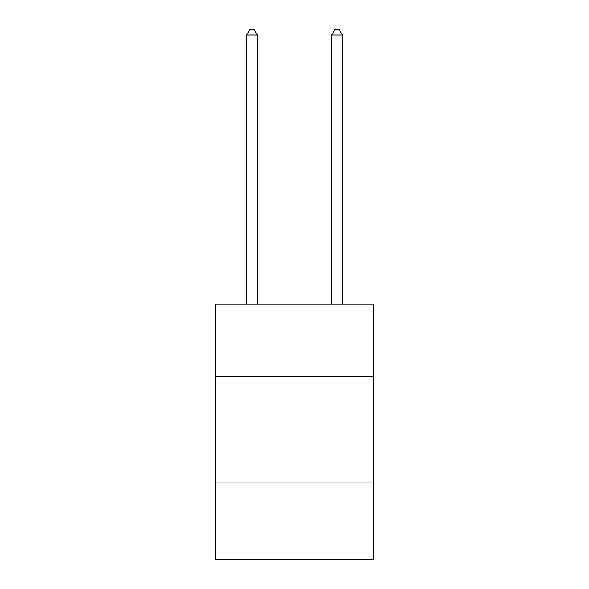 <?xml version="1.0" encoding="UTF-8"?>
<svg xmlns="http://www.w3.org/2000/svg" width="589" height="589" viewBox="0 0 589 589"><rect width="100%" height="100%" fill="white"/><g stroke="black" fill="none" stroke-linecap="round" stroke-linejoin="round"><path stroke-width="0.88" d="M373.257 376.496L373.257 304.123L215.743 304.123L215.743 376.496L373.257 376.496L373.257 559.55L215.743 559.55L215.743 376.496M373.257 482.921L215.743 482.921M257.253 304.123L257.253 34.987L246.607 34.987L246.607 304.123M246.607 34.987L249.802 29.45L254.058 29.45L257.253 34.987M342.393 304.123L342.393 34.987L331.747 34.987L331.747 304.123M331.747 34.987L334.942 29.45L339.198 29.45L342.393 34.987"/></g></svg>
